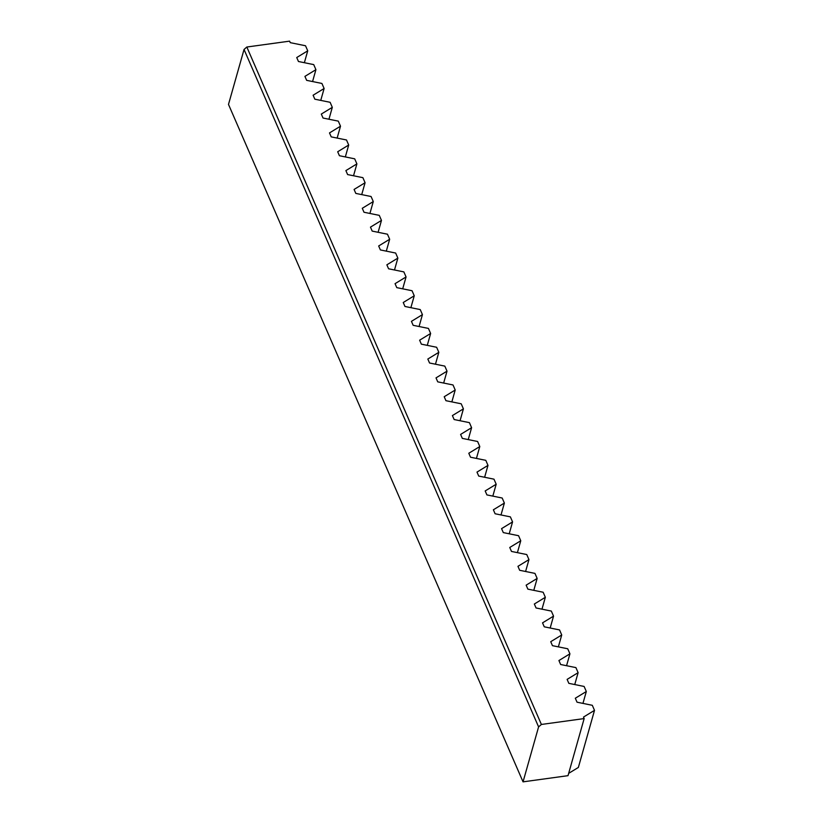 <?xml version="1.0" encoding="UTF-8"?>
<svg xmlns="http://www.w3.org/2000/svg" width="823" height="823" viewBox="0 0 823 823"><rect width="100%" height="100%" fill="white"/><g stroke="black" fill="none" stroke-linecap="round" stroke-linejoin="round"><path stroke-width="1.23" d="M246.828 47.024L541.39 724.456L584.155 718.582L568.014 775.667L523.047 781.85L228.496 104.418L244.04 49.473L246.828 47.024L289.603 41.15L290.262 42.652L305.528 45.759L307.73 50.82L296.733 57.538L298.451 61.499L313.728 64.606L315.919 69.667L312.565 81.549M315.919 69.667L304.921 76.385L306.65 80.345L321.916 83.452L324.118 88.503L320.754 100.396M324.118 88.503L313.11 95.221L314.839 99.192L330.116 102.299L332.307 107.35L328.953 119.232M332.307 107.35L321.309 114.068L323.028 118.028L338.304 121.135L340.506 126.197L337.142 138.079M340.506 126.197L329.498 132.915L331.227 136.875L346.504 139.982L348.695 145.033L345.341 156.926M348.695 145.033L337.697 151.751L339.415 155.722L354.692 158.829L356.894 163.88L353.53 175.772M356.894 163.88L345.886 170.598L347.615 174.569L362.892 177.665L365.083 182.727L361.719 194.609M365.083 182.727L354.085 189.444L355.803 193.405L371.08 196.512L373.282 201.573L369.918 213.455M373.282 201.573L362.274 208.291L364.003 212.252L379.269 215.359L381.471 220.41L378.107 232.302M381.471 220.41L370.473 227.127L372.191 231.098L387.468 234.205L389.67 239.256L386.306 251.138M389.67 239.256L378.662 245.974L380.391 249.935L395.657 253.042L397.859 258.103L394.495 269.985M397.859 258.103L386.861 264.821L388.579 268.782L403.856 271.888L406.058 276.95L402.694 288.832M406.058 276.95L395.05 283.668L396.779 287.628L412.045 290.735L414.247 295.786L410.883 307.679M414.247 295.786L403.239 302.504L404.967 306.475L420.244 309.582L422.436 314.633L419.082 326.515M422.436 314.633L411.438 321.351L413.156 325.311L428.433 328.418L430.635 333.48L427.271 345.362M430.635 333.48L419.627 340.197L421.355 344.158L436.632 347.265L438.824 352.316L435.47 364.208M438.824 352.316L427.826 359.044L429.544 363.005L444.821 366.112L447.023 371.163L443.659 383.055M447.023 371.163L436.015 377.88L437.743 381.851L453.02 384.958L455.212 390.009L451.858 401.891M455.212 390.009L444.214 396.727L445.932 400.688L461.209 403.795L463.411 408.856L460.047 420.738M463.411 408.856L452.403 415.574L454.131 419.535L469.408 422.641L471.6 427.693L468.236 439.585M471.6 427.693L460.602 434.41L462.32 438.381L477.597 441.488L479.799 446.539L476.435 458.421M479.799 446.539L468.791 453.257L470.519 457.218L485.786 460.324L487.988 465.386L484.624 477.268M487.988 465.386L476.99 472.104L478.708 476.064L493.985 479.171L496.187 484.233L492.823 496.115M496.187 484.233L485.179 490.95L486.907 494.911L502.174 498.018L504.376 503.069L501.012 514.961M504.376 503.069L493.378 509.787L495.096 513.758L510.373 516.865L512.564 521.916L509.211 533.798M512.564 521.916L501.567 528.633L503.295 532.594L518.562 535.701L520.764 540.762L517.4 552.645M520.764 540.762L509.756 547.48L511.484 551.441L526.761 554.548L528.952 559.609L525.599 571.491M528.952 559.609L517.955 566.327L519.673 570.288L534.95 573.394L537.152 578.446L533.788 590.338M537.152 578.446L526.144 585.163L527.872 589.134L543.149 592.241L545.34 597.292L541.987 609.174M545.34 597.292L534.343 604.01L536.061 607.971L551.338 611.077L553.54 616.139L550.175 628.021M553.54 616.139L542.532 622.857L544.26 626.817L559.537 629.924L561.728 634.975L558.364 646.868M561.728 634.975L550.731 641.693L552.449 645.664L567.726 648.771L569.928 653.822L566.563 665.714M569.928 653.822L558.92 660.54L560.648 664.511L575.915 667.607L578.116 672.669L574.752 684.551M578.116 672.669L567.119 679.386L568.837 683.347L584.114 686.454L586.315 691.515L582.951 703.398M586.315 691.515L575.308 698.233L577.036 702.194L592.303 705.301L594.504 710.352L578.363 767.447L568.662 773.363M584.155 718.582L583.507 717.07L594.504 710.352M541.39 724.456L538.592 726.904L523.047 781.85M307.73 50.82L304.366 62.702M538.592 726.904L244.04 49.473"/></g></svg>
